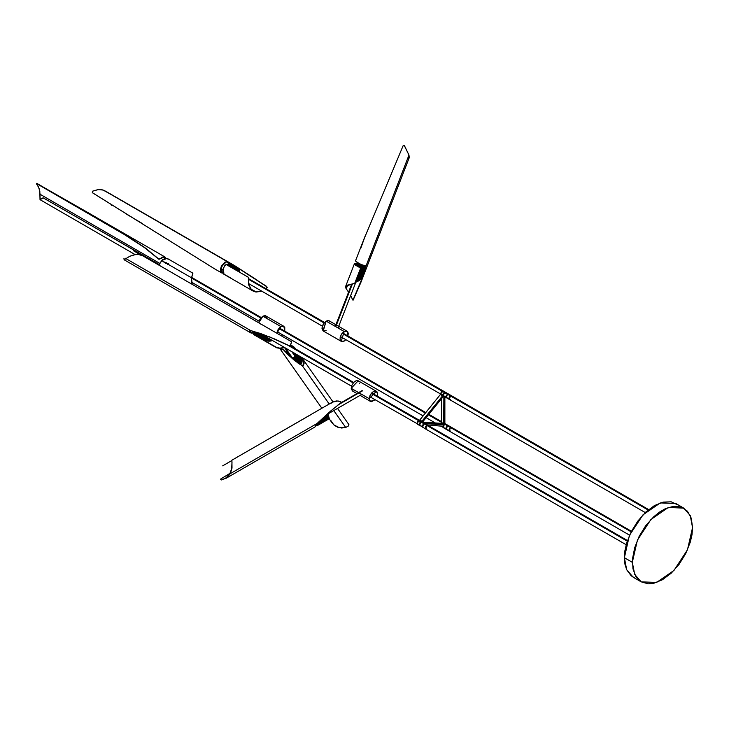 <?xml version="1.0" encoding="UTF-8"?>
<svg xmlns="http://www.w3.org/2000/svg" width="729" height="729" viewBox="0 0 729 729"><rect width="100%" height="100%" fill="white"/><g stroke="black" fill="none" stroke-linecap="round" stroke-linejoin="round"><path stroke-width="1.09" d="M632.353 562.341L637.428 540.107L650.933 519.513L668.32 507.493L683.738 508.104L690.263 515.613L692.55 527.596L691.256 518.255L687.474 511.211L681.542 507.083L673.97 506.208L665.404 508.678L659.499 512.086L653.713 516.752L645.73 525.727L639.187 536.353L634.649 547.725L632.499 558.851L632.936 568.793L635.907 576.675L641.174 581.833L648.263 583.811L653.713 583.273L662.451 579.719L671.19 573.185L679.173 564.21L685.716 553.584L690.263 542.212L691.976 534.703L692.55 527.596L687.474 549.83L673.97 570.424L656.583 582.444L641.174 581.833L634.649 574.324L632.353 562.341L624.37 557.731L632.353 562.341M683.738 508.104L675.747 503.493L660.337 502.882L642.951 514.902L629.437 535.496L624.37 557.731L624.944 550.623L626.658 543.114L631.205 531.742L637.747 521.117L645.73 512.141L654.469 505.607L663.199 502.053L671.19 501.807L677.733 504.878M635.369 578.243L631.205 575.837L626.658 569.714L624.944 564.182L624.37 557.731L626.658 569.714L633.182 577.222L641.174 581.833M426.738 428.862L425.672 428.971L426.738 428.862L425.672 428.971L426.738 425.39L425.672 428.971L425.353 427.267L426.447 425.59L427.805 425.28L426.738 425.39L627.268 541.164L420.724 421.918L419.658 425.49L419.658 423.039L421.016 421.781L421.973 421.963M450.44 399.383L449.374 399.483L450.203 399.492L449.374 399.483L450.44 395.902L449.374 399.483L449.055 397.779L450.148 396.102L451.506 395.801L450.44 395.902L648.136 510.036L444.426 392.43L443.36 396.011L443.36 393.551L444.717 392.293L445.674 392.475M450.44 430.985L449.374 431.085L450.44 430.985L449.374 431.085L450.44 427.504L449.374 431.085L449.055 429.381L450.148 427.704L451.506 427.404L451.916 428.051L451.506 427.404L450.44 427.504L631.15 531.842L444.426 424.032L443.36 427.613L443.36 425.153L444.717 423.895L445.674 424.078M443.587 396.093L645.265 512.578M443.232 391.017L440.662 393.669L441.437 391.765L442.913 390.926L445.483 392.32L444.052 392.694L442.922 394.972L445.483 392.32L444.426 392.43L450.44 395.902L451.506 395.801L449.374 397.023L449.374 399.483M627.478 540.563L421.781 421.809L420.724 421.918L426.738 425.39L427.805 425.28L425.672 426.511L425.672 428.971L626.202 544.745M445.419 423.886L444.426 424.032L450.44 427.504L451.506 427.404L449.374 428.625L449.374 431.085L629.601 535.141M447.433 425.772L443.952 423.759L447.433 425.772L446.039 427.641L446.367 429.345L447.433 425.772L448.499 425.663L447.433 425.772M441.692 422.456L428.37 414.765L441.692 422.456M425.417 413.061L278.888 328.46L425.417 413.061M260.827 318.035L191.554 278.041L260.827 318.035M447.141 429.381L440.68 426.064M448.681 425.818L444.945 423.613M447.433 394.17L342.092 333.353L447.433 394.17L446.039 396.038L446.367 397.742L447.433 394.17L448.499 394.061L447.433 394.17M324.031 322.92L248.361 279.234L324.031 322.92M447.141 397.779L340.379 336.552M264.007 334.739L264.445 335.887L264.007 334.739M423.731 423.649L371.298 393.378L423.731 423.649L422.337 425.526L422.665 427.23L423.731 423.649L424.797 423.549L423.731 423.649M353.246 382.953L287.508 344.999L353.246 382.953M423.44 427.267L370.204 396.941M265.511 335.777L264.445 335.887L351.533 386.16M424.797 423.549L419.494 420.314L421.745 421.617L418.464 420.606L417.398 424.187L419.658 425.49L420.724 421.918L418.464 420.606L421.426 421.708L419.658 423.039L419.33 425.116L425.672 428.971M443.396 424.916L441.136 423.613L443.041 425.016L424.46 423.358L443.041 425.016L440.781 423.713L422.501 422.073L441.409 423.394L443.396 424.916M444.9 423.339L444.9 396.895L444.9 423.339M371.717 392.904L421.745 421.617L419.494 420.314L440.307 394.535L442.567 395.838L442.922 394.972L440.662 393.669L440.307 394.535L440.662 393.669L442.922 394.972L442.713 395.637L422.1 421.307L419.84 420.004L440.307 394.535L442.567 395.838L421.581 421.69M427.048 424.852L442.567 426.237L443.36 427.613L442.567 426.237L427.048 424.852M422.428 422.182L443.56 396.129L422.574 421.982M443.897 396.321L443.669 424.697L441.409 423.394L443.669 424.697L443.952 423.886L443.952 396.594L443.332 396.239L443.897 396.321M419.321 420.387L417.398 421.736L417.398 424.187M441.692 398.198L441.409 423.394L441.692 422.583L443.952 423.886L441.692 422.583L441.692 398.198M351.178 388.284L358.613 392.576L351.178 388.284L351.879 385.222L353.738 382.388L356.126 380.738L358.249 380.82L351.178 388.284L352.389 390.963L351.178 388.284L358.613 392.576L351.178 388.284L351.879 385.222L353.738 382.388L356.126 380.738L358.249 380.82L351.178 388.284L352.389 390.963L351.178 388.284M359.078 392.84L369.238 398.708L376.301 391.245L377.513 393.924L376.574 391.437L374.961 390.99L373.376 391.537L370.177 395.136L369.321 399.592L370.177 401.196L371.425 401.661L375.043 399.738L370.45 401.387L369.238 398.708L359.078 392.84L369.238 398.708L376.301 391.245L377.513 393.924L377.166 396.047L377.494 394.407L377.03 391.956L375.672 391.017L373.376 391.537L371.425 393.232L369.94 395.647L369.238 398.708L369.731 400.677L371.425 401.661L375.043 399.738L370.45 401.387L369.238 398.708L359.078 392.84M353.738 391.218L352.389 390.963L356.9 393.56L352.389 390.963M358.249 380.82L376.301 391.245L358.249 380.82L359.142 381.859M359.433 383.044L359.461 383.5M377.166 396.047L377.513 393.924L377.166 396.047M326.109 330.638L323.184 330.93L321.972 328.25L323.184 324.168L326.109 321.079L344.17 331.504L347.095 331.212L347.961 336.014L348.289 333.435L347.605 331.64L345.756 330.957L343.76 331.768L341.865 333.636L340.343 336.661L340.106 339.559L340.972 341.163L342.967 341.555L345.828 339.705L344.17 341.063L341.245 341.354L344.17 331.504L326.109 321.079L328.405 320.56L326.109 321.079L344.17 331.504L347.095 331.212L347.961 336.014L348.289 333.435L347.368 331.403L345.756 330.957L343.359 332.069L341.245 334.593L340.206 337.181L340.106 339.559L341.245 341.354L344.17 341.063L341.245 341.354L344.17 331.504L326.109 321.079L322.911 330.738L321.99 327.768L323.813 323.211L327.312 320.596L329.034 320.787L329.936 321.826M329.034 320.787L335.878 324.742L329.034 320.787L326.109 321.079L323.184 330.93L341.245 341.354L323.184 330.93M344.17 341.063L345.828 339.705L344.17 341.063M265.83 315.903L283.891 326.328L265.83 315.903L262.905 316.195L280.966 326.619L283.891 326.328L284.757 331.13L284.784 327.357L282.916 326.054L280.556 326.874L278.041 329.708L276.856 333.217L280.966 326.619L283.891 326.328L284.757 331.13L284.611 327.039L282.551 326.063L280.155 327.175L278.041 329.708L276.856 333.217L280.966 326.619L262.905 316.195L258.795 322.792L259.706 319.785L261.319 317.47L263.315 315.985L265.201 315.666L262.905 316.195L280.966 326.619L262.905 316.195L258.795 322.792L260.28 318.792L262.905 316.195L265.529 315.757L267.024 318.126M281.44 335.869L282.624 334.811L281.44 335.869M285.44 348.006L292.766 358.431L285.44 348.006M352.371 284.037L335.823 326.692L352.371 284.037M362.668 390.771L337.882 405.078L362.668 390.771M168.435 264.016L167.588 264.636L167.524 263.88L168.381 263.67L165.547 263.333L165.957 262.604L167.524 263.88L168.381 263.67L168.426 264.399L191.472 277.703L168.426 264.399L167.588 264.636L167.524 263.88L168.454 264.044M165.447 263.242L165.875 262.604L166.23 263.005L165.437 263.242M192.912 273.22L192.647 273.685L192.912 273.184L167.151 258.312L161.765 260.554L165.693 263.379L165.264 262.577L166.121 262.367L165.365 262.732L166.285 262.896L166.121 262.367L165.264 262.577L161.765 260.554L159.204 264.563L43.111 197.796M41.334 198.953L40.04 199.172L40.122 194.278L160.043 263.515L40.122 194.278L39.102 188.556L36.678 183.608L126.117 235.576L144.397 247.596L158.904 259.242L163.096 257.036L167.907 259.032M192.638 273.703L191.344 279.052L191.918 284.182L191.381 278.505L192.62 273.739M191.536 278.241L192.21 284.346L191.536 278.241M41.599 198.78L40.04 199.145L39.794 191.189L38.409 186.879L36.477 183.772L36.979 183.444L122.363 233.262L144.397 247.596L158.776 259.15L146.165 248.635L126.19 235.303L90.697 214.18L36.623 183.343L122.436 232.988L144.406 247.35L158.794 259.096L164.891 257.009L165.82 258.02L162.576 259.679L159.004 264.618L43.403 197.878L159.122 264.673L43.403 197.878L40.113 199.691L40.004 198.17M165.647 257.729L163.15 256.763L159.906 258.795L163.096 257.036L165.647 257.738M40.04 197.869L40.186 199.691L43.029 197.814M159.323 259.141L160.016 258.941L159.323 259.141M125.424 258.212L125.999 258.531L125.424 258.212M259.533 323.229L142.237 255.542L138.774 254.549L134.5 254.703L129.498 256.408L124.212 259.734L124.003 258.385L124.194 259.478L125.588 258.831L124.231 259.497L123.957 258.595M269.293 336.771L289.24 345.856L269.721 336.935L250.557 330.529L125.935 258.585L250.557 330.529L249.728 330.474L249.719 331.203L251.131 333.098L253.309 333.053L250.922 332.989L249.865 330.674L251.013 332.697L253.236 332.834L250.758 332.515L249.938 330.392L259.943 333.299L274.614 338.967L289.358 345.737L290.443 345.2L291.545 342.111M254.959 334.274L253.756 334.219L254.959 334.274M253.61 334.192L276.911 347.879L281.212 348.407L284.638 347.542L280.647 348.444L276.765 347.824L276.191 347.232L279.772 348.18L284.428 347.423L280.136 348.198L276.883 347.551L253.528 334.456M291.463 342.284L290.443 345.2L289.24 345.856L290.516 345.364L291.463 342.284M291.718 341.801L133.635 250.53M124.003 258.358L124.258 259.715L129.808 256.253L135.658 254.53L138.802 254.558L142.775 255.815L258.986 322.901M259.98 323.548L260.381 324.05M269.147 336.707L289.431 345.92L290.516 345.364L291.554 342.083M302.052 365.557L293.568 359.597L283.554 349.555L281.011 349.346L280.41 348.453L280.774 349.237L282.26 349.273L280.328 349.227L280.146 348.453L281.039 349.628L283.554 349.555L282.351 349.483L283.627 349.884L287.891 354.476L283.672 349.665L293.568 359.597L302.034 365.53M303.528 364.5L302.699 365.876L298.544 363.461L287.891 354.476L294.862 360.782L302.234 365.648L329.207 404.021L302.234 365.648L303.136 365.703L304.093 363.598L303.537 360.035L302.817 359.224L303.483 359.962L303.073 365.384L303.528 364.5M303.947 362.486L303.82 363.58L303.947 362.486M303.674 360.946L303.893 361.775L303.674 360.946M302.991 359.825L303.282 360.199L302.991 359.825M302.945 360.162L299.838 356.317L302.726 360.162M295.108 348.571L290.534 345.336L295.108 348.571M286.369 350.193L284.538 347.587L287.098 350.767L286.907 351.506L286.123 351.168L286.369 350.193L287.098 350.767L290.16 354.895L287.098 350.767L286.907 351.506L286.123 351.168L286.369 350.193M332.005 422.738L334.493 425.426L337.937 427.312L341.646 428.005L345.683 427.458L333.818 410.573L345.683 427.458L348.344 426.009L348.918 424.606M302.316 358.303L302.982 360.144L301.66 357.365M295.81 349.073L295.555 348.681L295.81 349.073M295.819 349.082L293.805 346.804L290.598 345.081L293.377 346.485L295.555 348.681M348.808 424.524L348.362 425.991L345.683 427.458L339.249 427.686L333.8 424.843L330.93 420.706M239.358 270.669L239.385 271.944L239.358 270.669L239.385 271.944L238.082 271.188L239.385 271.944L239.358 270.669M239.103 269.812L239.185 271.042L239.103 269.812L239.185 271.042L238.283 270.523L239.185 271.042L239.103 269.812M238.839 269.347L238.966 270.45L238.839 269.347M228.933 263.88L238.465 269.384L228.933 263.88L228.314 264.18L238.465 269.384L238.401 270.514L238.465 269.384L228.933 263.88M238.101 270.423L238.228 269.903L228.013 264.007L227.412 264.253L238.101 270.423L238.228 269.903L238.21 271.152L238.101 270.423L227.402 264.682L228.013 264.007L238.228 269.903L238.21 271.152L238.101 270.423M227.038 264.463L238.028 270.805L227.038 264.463M238.565 269.293L229.252 263.916L238.729 269.274L238.611 270.213L238.565 269.293L229.207 264.035L238.729 269.274L238.611 270.213L238.565 269.293M238.283 270.842L239.276 271.416L238.283 270.842M238.483 270.341L239.066 270.678L238.483 270.341M404.458 145.581L403.091 145.672L364.555 237.627L403.091 145.672L404.349 145.6L409.015 155.067L365.575 267.051L360.855 282.442L353.073 300.184L361.265 281.376L365.575 267.051L409.015 155.067L404.458 145.581M365.238 235.85L355.506 260.918L357.629 262.923L365.694 266.377L365.393 265.766L364.382 271.06L361.001 281.248L353.237 299.774L352.636 299.829L350.695 295.382L352.809 300.038M360.518 267.971L354.659 263.934L360.008 264.098L359.087 264.335L359.944 264.062L355.497 260.973M351.196 284.274L346.157 286.096L346.257 288.666L345.792 287.08L346.311 285.932L351.196 284.274M347.605 285.212L346.257 288.666L347.605 285.212M346.393 288.921L348.535 292.138L346.393 288.921M409.033 158.22L409.015 155.067L409.279 157.528L408.404 159.059M355.752 263.524L359.069 264.262L354.394 263.798L355.752 263.524M348.079 291.518L345.892 288.247L345.646 286.351L347.296 285.176L354.75 283.299L360.554 268.372L354.385 263.825L355.679 265.329L360.008 267.461L355.278 264.919L354.659 264.171L355.096 263.67L359.944 264.062L365.648 265.957L361.757 279.216L352.973 300.111M348.289 291.8L346.047 288.547L345.592 286.497L347.132 285.239L354.613 283.453L360.509 268.527L359.989 267.388L360.527 268.008M360.727 248.279L364.555 237.627M220.823 478.999L230.2 473.23L220.823 478.999M231.977 462.113L231.631 469.093L229.517 474.433L225.562 478.26L221.352 479.946L220.55 479.564M316.577 425.654L315.821 426.018L316.577 425.654M320.459 423.467L328.961 418.564L320.459 423.467M329.253 418.346L328.077 413.89L329.253 418.346M310.445 414.865L231.94 460.181L231.986 467.89L230.255 473.65L317.151 423.476L329.162 412.332L340.935 402.791M340.972 402.754L340.826 401.588L337.928 400.95L332.46 402.144M221.698 479.901L227.093 477.568L230.255 473.65L226.591 477.951L221.698 479.901M330.884 403.401L333.8 401.488L336.616 400.914L340.625 401.497L341.181 402.563L330.629 411.047L316.468 424.141L316.787 424.688L328.287 418.054L327.886 417.371L328.342 418.036L316.532 424.852L328.342 418.036L327.777 417.316L328.287 418.054L317.151 424.333L316.751 423.85L316.787 424.688L328.287 418.054L316.787 424.688L316.468 424.15L314.901 427.03L317.151 423.476L230.255 473.65L231.959 468.1L231.94 460.181M231.968 461.958L231.795 468.164L229.863 473.868L225.68 478.197L221.352 479.946L220.595 479.445M228.204 276.592L228.842 276.965M230.482 277.931L231.102 278.268M220.668 269.019L223.511 263.534L225.753 262.066L227.184 262.021L238.365 268.29L266.45 286.497L266.969 287.609L265.921 288.657L267.133 287.691L266.677 286.424L267.133 287.691L266.677 286.424L240.816 269.83L226.464 261.893L228.177 262.167L236.032 266.513L257.501 280.419L234.765 265.757L103.554 190.214L228.177 262.167L226.774 261.62L225.024 262.148L221.507 265.967L221.033 266.987L226.573 261.62L223.511 263.534L221.033 266.987L220.477 271.006L222.217 273.165L221.707 272.956L221.215 267.005L220.677 270.823L220.668 269.019M222.318 272.892L220.677 270.823L222.318 272.892M222.473 272.91L221.215 272.117L222.473 272.91M248.48 277.448L248.425 284.155L250.995 289.431L253.236 291.153L255.952 292.019L261.829 291.199L255.815 291.992L251.077 289.522L248.443 284.283L248.489 277.685L248.616 284.128L251.177 289.213L253.382 290.889L256.016 291.746L261.611 291.081L255.879 291.728L251.259 289.304L248.644 284.228L248.507 277.549M111.765 204.676L111.765 205.359L111.765 204.676M126.491 214.135L142.346 223.502L126.491 214.135M222.828 269.785L220.741 268.582L222.828 269.785M105.714 191.253L102.197 189.832L97.914 189.649L92.537 191.189L92.364 192.702L214.381 268.719L92.282 192.647L92.61 191.153L98.543 189.586L103.19 190.096L107.081 192.256M222.792 269.949L220.705 268.746L222.792 269.949M228.232 276.501L224.477 274.469M230.492 277.804L229.243 277.084M223.821 274.168L222.782 272.528L222.91 269.429L224.814 265.638L226.355 264.591L248.252 277.166L226.355 264.591L225.452 264.891L223.293 268.29L223.967 274.259L252.927 290.98M222.491 272.856L221.215 272.108L222.391 273.129M216.577 269.967L214.381 268.719M292.529 358.258L295.09 356.335L294.388 358.285L292.529 358.258L285.239 347.888M295.09 355.561L294.753 355.123L295.582 354.367L294.133 354.987L295.09 355.561M295.746 359.124L299.054 363.735L295.746 359.124M289.677 355.497L286.907 351.506L289.677 355.479M298.453 361.32L300.439 363.725L300.995 364.063L301.451 363.37L296.484 356.299L296.229 357.274L300.995 364.063L301.451 363.37L296.484 356.299L296.229 357.274L295.509 356.7L295.701 355.962L296.484 356.299L295.655 354.403L296.603 354.586L296.566 355.661L301.678 362.924L301.943 362.185L296.603 354.586L296.566 355.661L295.783 355.324L296.466 356.29L295.701 355.962L295.509 356.7L298.453 361.32M293.568 353.128L294.17 353.046L293.067 352.408L293.35 353.884L293.568 353.128M294.179 353.046L294.361 353.738L294.179 353.046M296.074 359.497L294.944 357.884L295.281 357.265L296.01 357.839L295.555 358.65L299.191 363.826L296.074 359.497M294.589 359.698L294.634 360.408L293.696 359.078L294.316 360.217L293.696 359.078L293.222 359.297L293.696 359.078L294.634 360.408L294.589 359.698L295.783 361.384L294.124 358.777L294.607 358.322L295.218 359.096L294.589 359.698L294.124 358.777L294.607 358.322L295.218 359.096L294.589 359.698M289.723 356.098L290.324 355.132L289.723 356.098M292.721 358.868L294.461 358.486L292.721 358.868M294.634 358.367L295.026 358.012L294.634 358.367M295.455 357.401L295.628 356.882L295.455 357.401M295.646 356.217L295.154 355.369L295.81 354.914L295.154 355.369L295.646 356.217M295.81 354.576L301.678 362.924L301.943 362.185L296.603 354.586L295.81 354.576M291.518 356.827L291.482 357.757L291.518 356.827M291.7 357.082L291.636 357.903L291.7 357.082M286.807 352.143L286.123 351.168L286.634 352.945L286.816 352.153L289.304 355.688L286.816 352.153M286.005 352.271L286.032 351.815L286.005 352.271M287.226 353.574L286.798 352.964L287.226 353.574M292.794 352.253L293.587 353.374L292.794 352.253M302.079 360.545L298.598 355.606L302.079 360.545M299.364 356.044L301.77 359.47L299.364 356.044M297.951 362.987L295.218 359.096L297.951 362.987M302.043 361.73L302.107 360.992L298.125 355.333L302.043 361.73L297.15 354.768L302.043 361.73M300.667 364.464L296.01 357.839L295.555 358.65L294.944 357.884L295.281 357.265L300.667 364.464M301.022 362.76L301.678 362.924L301.022 362.76M292.083 351.843L293.076 353.246L292.083 351.843M295.91 354.048L296.266 354.549L295.91 354.048M300.439 363.725L295.509 356.7L300.439 363.725M295.045 360.809L294.47 359.989L295.045 360.809M288.994 355.242L289.65 355.415L288.994 355.242M263.479 335.659L263.06 335.422L263.679 335.495L263.807 334.666L263.479 335.659L263.096 335.194L263.479 335.659M264.108 335.486L263.187 336.762L269.566 340.343L269.894 341.199L268.217 340.817L268.892 341.208L268.81 340.352L269.566 340.343L263.315 337.181L268.81 340.352L268.892 341.208L269.894 341.199L269.566 340.343L263.278 336.716L263.606 335.914L263.652 336.506L264.108 336.178L271.407 340.862L270.495 341.117L269.684 340.643L270.495 341.117L270.167 340.261L270.86 340.079L270.167 340.261L263.652 336.506L270.167 340.261L270.495 341.117L271.407 340.862L264.108 336.178L264.108 335.486M260.399 333.891L262.659 335.194L262.832 335.896L261.93 336.023L261.711 335.094L256.863 332.296L261.711 335.094L262.659 335.194L260.399 333.891M262.103 334.575L263.287 334.848L262.103 334.575M271.926 340.643L264.098 336.115L271.926 340.643M265.611 340.243L253.801 333.417L265.611 340.243L266.021 339.559L266.759 339.896L266.595 340.698L265.611 340.243L266.021 339.559L265.438 339.222L265.037 339.896L253.182 332.907L265.037 339.896L264.171 339.249L264.782 338.721L265.438 339.213L264.18 338.374L264.782 338.721L264.171 339.249L253.182 332.907L265.037 339.896L265.438 339.213L266.759 339.896L266.595 340.698L265.611 340.243M268.254 341.136L266.623 340.561L268.172 340.288L268.254 341.136L267.224 340.908L267.388 340.115L264.262 338.302L268.172 340.288L268.254 341.136M261.656 334.529L261.665 333.9L261.656 334.529L258.968 332.971L261.656 334.529L262.613 334.228L261.656 334.529M252.608 331.084L252.681 331.741L262.622 337.481L262.148 336.588L252.608 331.084L252.681 331.741L262.622 337.481L262.148 336.588L263.041 336.47L263.406 337.144L262.622 337.481L263.406 337.144L263.041 336.47L262.212 335.987L263.041 336.47L262.148 336.588L252.608 331.084M263.679 338.803L252.772 332.105L263.679 338.803L262.987 338.001L263.77 337.664L264.299 338.274L263.679 338.803L252.772 332.105L262.987 338.001L263.77 337.664L263.087 337.272L264.299 338.274L263.679 338.803M254.002 331.449L261.93 336.023L261.711 335.094L262.659 335.194L262.832 335.896L261.93 336.023L254.002 331.449M264.928 338.839L266.759 339.896L264.928 338.839M263.88 337.809L268.172 340.288L263.88 337.809M262.221 334.72L262.932 334.647L262.221 334.72M324.232 417.07L326.492 415.758L327.029 416.696L326.628 416.131L322.309 418.619L326.628 416.131L324.232 417.07M327.33 415.366L326.537 415.822L327.33 415.366L326.82 414.61L326.282 415.503L327.33 415.366L326.957 414.673L327.33 415.366M327.831 416.387L327.266 415.457L327.831 416.387L326.847 416.295L327.266 415.457L327.831 416.387M328.178 417.198L327.64 416.259L328.178 417.198L327.321 416.897L327.64 416.259L328.178 417.198M316.532 424.852L316.286 424.451L316.532 424.852M328.269 417.453L327.877 416.87L328.269 417.453M326.364 415.749L326 415.184L326.364 415.749L323.794 417.234L326.364 415.749L326.063 415.12L326.364 415.749M317.68 422.993L327.594 417.435L327.257 417.006L318.938 421.809L327.285 416.824L327.594 417.435L327.029 416.496L327.594 417.435L317.68 422.993M328.023 417.89L317.334 424.059L328.023 417.89L327.467 417.034L328.023 417.89L317.334 424.059L316.987 423.631L317.334 424.059L327.777 417.644L327.403 417.061L328.023 417.89M320.149 420.669L327.029 416.696L326.802 416.186L327.029 416.696L320.149 420.669M326.565 415.867L327.266 415.457L326.565 415.867M327.084 416.578L327.64 416.259L327.084 416.578M360.509 271.571L362.012 267.698L362.978 268.135L362.267 267.962L356.928 281.731L357.875 281.294L362.978 268.135L362.012 267.698L360.509 271.571M358.322 276.783L356.609 281.622L357.875 281.294L362.978 268.135L362.559 267.825L362.012 267.698L356.928 281.731L358.322 276.783M357.684 264.144L358.65 264.581L357.684 264.144L358.65 264.581L358.039 266.149L358.65 264.581L357.684 264.144M356.681 263.98L357.702 264.372L356.681 263.98L357.702 264.372L357.201 265.675L357.702 264.372L356.681 263.98M355.934 263.953L356.937 264.281L355.934 263.953L356.937 264.281L356.572 265.219L356.937 264.281L355.934 263.953M355.479 264.08L356.399 264.317L355.479 264.08L356.399 264.317L356.199 264.827L356.399 264.317L355.479 264.08M356.08 264.727L355.397 264.171L356.098 264.609L355.397 264.171L355.178 264.827L356.062 264.718M357.511 266.003L358.112 264.454L357.511 266.003M356.791 265.511L357.256 264.299L356.791 265.511M356.299 265.074L356.609 264.281L356.299 265.074M355.579 264.745L356.281 264.937L355.579 264.745M356.117 265.228L356.727 265.347L356.117 265.228M358.859 264.445L359.716 264.9L358.859 264.445L359.716 264.9L359.042 266.632L359.716 264.9L358.859 264.445L358.176 266.222L358.859 264.445M356.946 265.775L356.408 265.429L356.946 265.775M358.012 266.349L357.429 265.812L358.012 266.349M360.518 267.406L359.661 267.261L360.518 267.406M358.458 266.559L359.361 266.778L358.458 266.559M362.659 265.93L363.334 266.285L362.34 265.976L363.334 266.285L362.267 267.762L362.659 265.93M364.263 266.841L363.233 266.468L364.263 266.841L363.653 266.723L363.179 267.944L363.233 266.468L364.263 266.841M361.438 265.374L362.204 265.711L361.493 267.552L362.204 265.711L361.311 265.502L362.204 265.711L361.229 267.47L361.885 265.757L361.438 265.374M360.946 265.174L360.19 267.106L360.946 265.174L360.144 264.864L360.946 265.174L360.126 267.087L360.819 265.301L360.144 264.864L360.946 265.174M359.279 267.106L360.144 264.864L359.279 267.106M365.083 267.534L364.391 267.333L365.083 267.534M364.874 269.138L361.046 278.997M360.518 279.69L364.947 268.29L360.518 279.69M365.083 268.245L364.564 267.661L365.165 267.871L364.227 268.072L365.083 268.245M364.919 267.361L363.935 266.923L364.919 267.361L364.218 267.16L363.889 267.999L363.935 266.923L364.919 267.361M363.981 268.299L363.388 268.208L358.422 281.02L359.215 280.592L363.981 268.299L362.96 267.908L363.981 268.299L359.215 280.592L358.422 281.02L363.388 268.208L362.96 267.908L363.981 268.299M361.803 267.825L361.019 267.579L355.269 282.396L356.308 281.995L361.803 267.825L360.955 267.379L361.803 267.825L356.308 281.995L355.269 282.396L360.955 267.379L360.518 268.491L360.955 267.379L361.803 267.825M359.643 280.328L364.737 268.318L359.643 280.328L364.737 268.318L364.053 267.999L364.737 268.318L363.68 268.126L364.3 268.327L359.643 280.328M365.183 267.762L364.363 267.935L365.183 267.762M365.129 268.044L364.5 267.908L365.129 268.044M358.349 266.696L359.115 264.709L358.349 266.696M361.675 267.698L362.34 265.976L361.675 267.698M362.678 267.908L363.233 266.468L362.678 267.908M360.436 267.762L361.311 265.502L360.436 267.762M359.397 267.151L360.208 265.074L359.397 267.151M364.117 268.026L364.391 267.333L364.117 268.026M363.507 268.026L363.935 266.923L363.507 268.026M445.483 392.32L648.646 509.617M445.483 423.923L631.432 531.286M443.36 427.613L449.374 431.085M191.691 282.314L259.114 321.243M277.175 331.668L423.121 415.922M426.064 417.626L435.833 423.267M191.636 277.366L261.246 317.552M279.298 327.977L425.818 412.568M428.77 414.272L441.692 421.736M248.498 283.508L322.318 326.127M248.443 278.56L324.451 322.446M342.502 332.871L343.149 333.244M343.851 333.645L448.499 394.061M290.096 345.783L353.656 382.479M360.09 395.41L370.45 401.387L360.09 395.41M336.452 325.07L347.095 331.212L336.452 325.07M295.127 356.408L291.81 351.679M355.816 282.187L338.056 327.977M351.615 284.192L335.258 326.364M326.282 414.929L361.803 394.416M340.99 402.745L361.866 390.698M135.166 254.594L40.04 199.673M164.891 257.009L85.831 211.364M40.049 197.614L40.013 198.124M140.706 254.959L133.489 250.794M124.03 259.724L250.913 332.989M253.574 334.52L275.571 347.223M332.178 422.993L329.207 418.765M321.835 408.276L280.31 349.2M348.945 424.642L337.545 408.422M332.943 401.87L303.483 359.962M409.151 157.956L360.855 282.442M345.61 286.424L354.376 263.825M231.849 460.573L222.7 465.858M332.634 402.043L232.068 460.099M225.708 478.516L314.892 427.03M317.543 425.499L329.253 418.738M231.977 462.204L231.94 461.712M233.608 265.083L105.413 191.071M221.716 272.956L213.588 268.272"/></g></svg>
